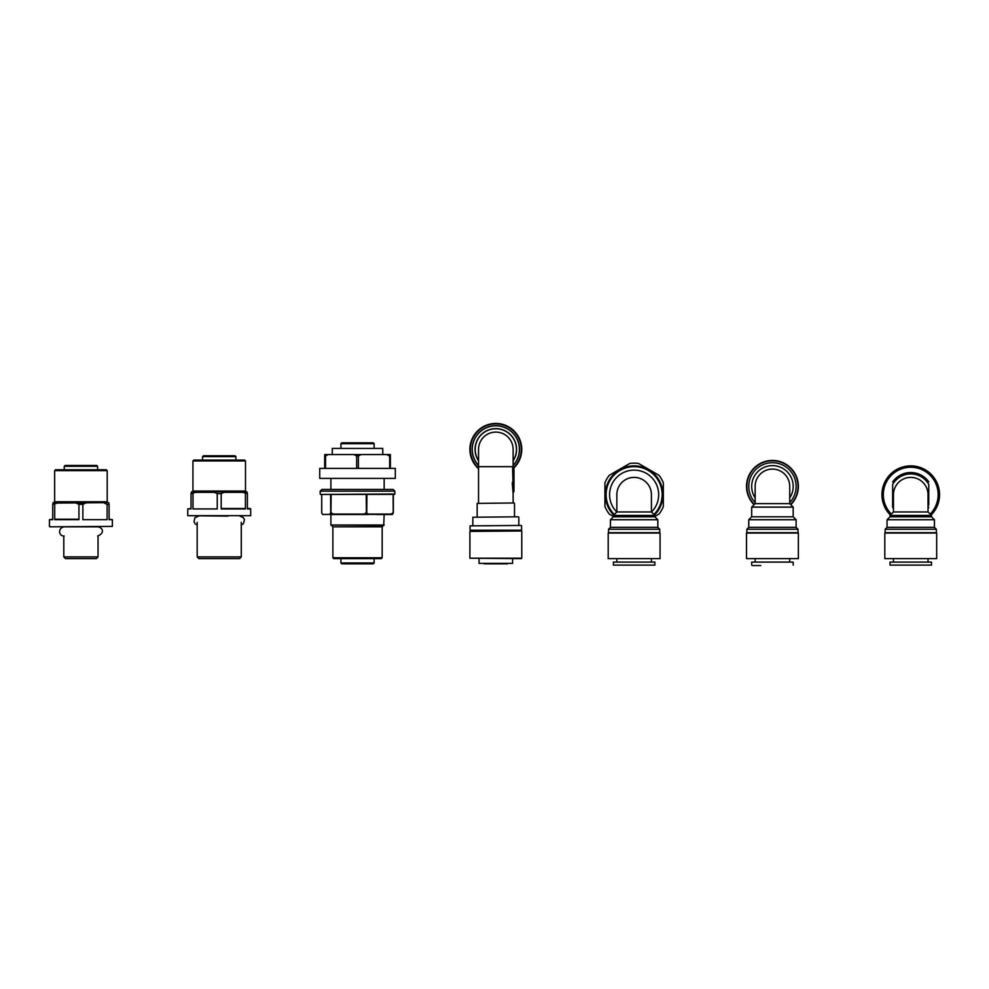 <?xml version="1.0" encoding="UTF-8"?>
<svg xmlns="http://www.w3.org/2000/svg" width="989" height="989" viewBox="0 0 989 989"><rect width="100%" height="100%" fill="white"/><g stroke="black" fill="none" stroke-linecap="round" stroke-linejoin="round"><path stroke-width="1.48" d="M65.534 558.637L96.304 558.637L98.035 556.906L63.803 556.906L65.534 558.637M98.035 535.976L98.035 556.906M107.195 470.64L106.33 469.775L55.495 469.775L54.642 470.64L107.195 470.64L107.195 501.757L54.642 501.757L54.642 470.64M64.236 466.314L97.602 466.314L96.737 465.46L65.101 465.46L64.236 466.314L64.236 469.775M54.642 501.757L53.777 502.622L76.301 502.622L53.171 502.622L52.738 504.353L57.498 503.055L108.061 502.622L107.195 501.757M104.043 502.622L85.536 502.622L108.666 502.622L109.099 504.353L107.121 504.353L107.121 519.658L82.878 519.658L82.878 504.353L85.672 503.055M52.738 504.353L52.738 519.658L49.45 519.658L52.738 519.225M76.153 503.055L78.947 504.353L82.878 504.353M55.569 519.225L78.082 519.225L54.704 519.658L54.704 504.353M78.082 519.225L78.947 519.658L78.947 504.353M104.327 503.055L107.121 504.353M109.099 504.353L109.099 519.658L112.375 519.658L109.099 519.225M49.883 526.828L112.375 526.395L49.883 526.828M99.37 526.828L62.455 526.828M112.375 519.658L112.375 526.395M198.9 558.637L239.536 558.637L241.267 556.906L197.182 556.906L198.9 558.637M241.267 522.328L241.267 556.906M245.495 460.961L244.629 460.095L193.807 460.095L192.942 460.961L245.495 460.961L245.495 491.038L192.942 491.038L192.942 460.961M207.121 460.095L202.535 460.095L202.535 456.634L235.901 456.634L235.901 460.095L231.747 460.095M235.901 456.634L235.036 455.768L203.4 455.768L202.535 456.634M196.082 491.904L191.47 491.904L191.038 493.635L195.797 492.337L214.452 492.337L195.797 492.337M214.452 492.337L217.246 493.635L221.19 493.635L223.984 492.337L242.639 492.337L247.398 493.635L246.966 491.904L214.601 491.904M191.038 493.635L191.038 508.939L187.749 508.939L191.038 508.507M217.246 493.635L217.246 508.939L193.003 508.939L193.003 493.635M222.055 508.507L244.567 508.507L221.19 508.939L221.19 493.635M244.567 508.507L245.433 508.939L245.433 493.635M247.398 508.507L250.254 508.507L247.398 508.507M247.398 493.635L247.398 508.939L250.687 508.939L250.687 515.677L187.749 515.677L228.039 516.11M340.933 443.665L374.126 443.665L373.261 442.812L341.798 442.812L340.933 443.665L340.933 447.992M340.933 562.964L341.798 563.829L373.261 563.829L374.126 562.964L340.933 562.964L340.933 558.637M332.885 557.771L332.885 526.828L382.162 526.828L382.162 557.771L332.885 557.771L333.75 558.637L381.297 558.637L374.126 558.637L374.126 562.964M384.152 525.011L330.895 525.011L383.72 525.443L384.152 514.503M384.152 478.416L384.152 489.431M358.389 468.39L358.389 455.954L361.096 454.569L390.371 454.569L390.346 468.39L319.744 468.39L319.744 478.416L395.303 478.416L395.303 468.39L390.371 468.39L390.371 456.288L389.703 456.065L389.703 468.39M358.389 455.954L356.658 455.954L356.658 468.39M386.798 454.569L389.703 456.065M325.542 468.39L325.542 455.954L324.676 455.954L324.676 468.39L324.676 454.569L353.951 454.569L356.658 455.954M325.542 455.954L328.249 454.569M382.768 448.425L332.279 448.425L382.768 448.425L382.768 454.569M361.096 454.569L353.951 454.569M330.103 514.404L322.723 514.503L321.759 512.957L322.55 514.404L330.103 514.404L330.61 512.759L329.93 514.07M333.8 514.404L331.142 512.759L333.553 514.503L364.026 514.503L366.202 512.759L363.631 514.404M366.709 513.068L368.786 514.404L366.709 513.068M391.112 514.07L393.115 512.759L391.112 514.07L368.946 514.07M368.786 514.404L391.051 514.404M392.584 514.292L393.226 512.759L392.324 514.503L376.352 514.503M330.45 514.503L333.553 514.503M391.1 514.503L392.324 514.503M364.026 514.503L368.353 514.503M393.338 512.759L393.338 494.364L393.325 512.759L393.313 494.364L330.511 494.451M393.338 494.451L394.438 494.451L393.338 494.451M394.871 491.162L393.14 489.431L321.907 489.431L320.176 491.162L394.871 491.162L394.871 494.018L320.609 494.451M478.54 502.968L478.54 449.377A17.283 17.283 0 0 1 495.835 432.094A17.283 17.283 0 0 1 513.118 449.377A17.283 17.283 0 0 0 495.662 432.094A17.283 17.283 0 0 0 478.54 449.723M512.574 467.958L512.994 482.212L513.118 466.66L478.54 466.66L513.118 466.66L513.118 449.377A17.283 17.283 0 0 1 513.118 449.723M513.18 468.18A25.59 25.59 0 0 0 506.096 425.938A25.59 25.59 0 0 0 478.54 468.242M513.118 465.572A23.687 23.687 0 0 0 504.538 427.347A23.687 23.687 0 0 0 478.54 465.572M475.079 449.377A20.744 20.744 0 0 0 478.54 460.849A20.744 20.744 0 0 1 501.819 429.51A20.744 20.744 0 0 1 513.118 460.849M469.899 449.377A25.937 25.937 0 0 1 506.195 425.604A25.937 25.937 0 0 1 513.464 468.39A25.937 25.937 0 0 0 506.195 425.604A25.937 25.937 0 0 0 478.54 468.712A25.937 25.937 0 0 1 469.899 449.377M507.493 563.829L484.165 563.829M479.059 563.396L512.599 563.396L479.059 563.396L479.059 558.637M513.983 491.236L513.983 482.657L513.983 491.236L513.118 492.967L512.253 483.386M513.983 482.657L513.551 492.102L512.463 482.199L513.983 482.657L513.983 468.823L513.551 482.224M513.983 468.823L512.994 468.378M514.07 502.968L477.155 503.401L514.07 502.968M518.384 516.802L472.841 517.235L518.384 516.802M521.154 525.443L470.072 525.876L521.154 525.443M470.072 525.876L470.072 530.203L521.586 530.203L470.504 530.636L521.154 530.636M521.327 530.982L469.899 531.414L521.327 530.982M469.899 531.414L469.899 558.204L521.759 558.204L512.599 558.637L512.599 563.396M469.899 558.204L521.327 558.637M616.852 494.673A17.283 17.283 0 0 1 634.134 477.39A17.283 17.283 0 0 1 651.417 494.673L651.417 511.956L616.852 511.956L616.852 494.673M654.879 516.431L658.983 514.07A31.512 31.512 0 0 0 663.347 506.492L663.347 482.855A31.512 31.512 0 0 0 658.983 475.276L638.511 463.458A31.512 31.512 0 0 0 629.758 463.458L609.298 475.276A31.512 31.512 0 0 0 604.922 482.855L604.922 506.492A31.512 31.512 0 0 0 609.298 514.07L613.39 516.431M634.134 465.856A28.817 28.817 0 0 1 654.508 515.046A28.805 28.805 0 0 0 634.134 465.868A28.817 28.817 0 0 0 613.761 515.046A28.805 28.805 0 0 1 634.134 465.868M651.417 495.019A17.283 17.283 0 0 0 634.134 477.378A17.283 17.283 0 0 0 616.852 495.019M616.777 512.03A24.552 24.552 0 0 1 634.134 470.121A24.552 24.552 0 0 1 651.491 512.03M653.939 514.478A28.001 28.001 0 0 0 634.134 466.66A28.001 28.001 0 0 0 614.33 514.478M613.39 565.115L654.879 565.115L613.39 565.115L613.39 562.098L654.879 562.098L654.879 565.115M651.417 511.956L654.879 515.417L613.39 515.417L613.39 516.802L654.879 516.802L657.821 519.744L610.448 519.744L610.448 527.347L608.544 529.251L608.544 532.7L659.725 532.7L659.725 529.251L608.544 529.251M657.821 519.744L657.821 527.347L610.448 527.347M634.134 533.046L608.198 533.046L608.198 558.637L660.071 558.637L660.071 533.046L634.134 533.046M616.852 562.098L616.852 558.637M613.39 515.417L616.852 511.956M755.151 486.724A17.283 17.283 0 0 1 772.261 469.083A17.283 17.283 0 0 1 789.729 486.378A17.283 17.283 0 0 0 772.434 469.083A17.283 17.283 0 0 0 755.151 486.378L755.151 503.661L789.729 503.661L789.729 486.378A17.283 17.283 0 0 1 789.729 486.724M752.122 565.547L760.776 565.547M793.19 565.115L793.19 562.098L751.689 562.098L751.689 565.115M751.689 516.802L793.19 516.802L796.12 519.744L748.76 519.744L751.689 516.802L751.689 507.122L793.19 507.122L793.19 516.802M746.856 532.7L798.024 532.7L798.024 529.251L746.856 529.251L746.856 532.7M746.856 529.251L748.76 527.347L796.12 527.347L798.024 529.251M746.51 558.637L798.37 558.637L798.37 533.046L746.51 533.046L746.51 558.637M751.689 507.122L755.151 503.661M755.151 502.56A23.687 23.687 0 0 1 772.434 462.691A23.687 23.687 0 0 1 789.729 502.56M754.347 504.464A25.59 25.59 0 0 1 772.434 460.787A25.59 25.59 0 0 1 790.532 504.464M754.1 504.711A25.937 25.937 0 0 1 772.434 460.441A25.937 25.937 0 0 1 790.78 504.711M755.151 497.85A20.744 20.744 0 0 1 766.45 466.511A20.744 20.744 0 0 1 789.729 497.85M893.45 511.956L928.028 511.956L931.49 515.417L931.49 516.802L890.001 516.802L890.001 515.417L893.45 511.956L893.463 494.673A17.283 17.283 0 0 1 910.745 477.39A17.283 17.283 0 0 1 928.028 494.673A17.283 17.283 0 0 0 910.572 477.39A17.283 17.283 0 0 0 893.463 495.019M931.119 515.034A28.805 28.805 0 0 0 921.773 468.057A28.805 28.805 0 0 0 890.372 515.034M892.647 507.394L892.647 504.81L892.647 507.394A22.129 22.129 0 0 0 893.463 508.494M928.028 506.145A20.744 20.744 0 0 0 928.758 504.971L928.758 484.375A20.744 20.744 0 0 0 892.647 484.536L892.647 504.81A20.744 20.744 0 0 0 893.463 506.145M928.028 495.019A17.283 17.283 0 0 0 928.028 494.673L928.028 511.956M890.001 565.115L931.49 565.115L890.001 565.115L890.001 562.098L931.49 562.098L931.49 565.115M931.49 516.802L934.432 519.744L887.059 519.744L887.059 527.347L885.155 529.251L885.155 532.7L936.336 532.7L936.336 529.251L885.155 529.251M934.432 519.744L934.432 527.347L887.059 527.347M910.745 533.046L884.809 533.046L884.809 558.637L936.682 558.637L936.682 533.046L910.745 533.046M893.45 562.098L893.45 558.637M931.49 515.417L890.001 515.417M82.878 519.658L107.121 519.658M54.704 519.658L78.947 519.658M221.19 508.939L245.433 508.939M193.003 508.939L217.246 508.939M363.519 514.07L333.825 514.07M393.226 494.364L393.226 512.759L393.115 494.389M366.931 494.389L366.746 512.759L366.746 494.364M366.424 494.364L366.424 512.759L366.202 494.389M331.142 494.389L330.944 512.759L330.944 494.364M330.722 494.364L330.722 512.759L330.61 494.389M321.734 512.759L321.734 494.451L321.709 512.759L322.463 514.292M478.54 468.069A25.454 25.454 0 0 1 506.022 426.049A25.454 25.454 0 0 1 513.13 468.057M478.54 465.386A23.563 23.563 0 0 1 504.427 427.446A23.563 23.563 0 0 1 513.118 465.386M478.54 460.614A20.621 20.621 0 0 1 495.835 428.756A20.621 20.621 0 0 1 513.118 460.614M891.349 514.057A27.42 27.42 0 0 1 921.241 469.342A27.42 27.42 0 0 1 930.13 514.057M928.758 481.816A22.129 22.129 0 0 0 892.647 481.94M928.028 508.494A22.129 22.129 0 0 0 928.758 507.53M63.803 556.906L63.803 535.976M97.602 469.775L97.602 466.314M49.45 526.395L49.45 519.658M64.149 526.828C57.671 527.891 58.524 536.261 64.149 535.989M97.688 535.989C105.576 532.824 102.151 527.112 97.688 526.828M197.182 556.906L197.182 522.328M245.495 491.038L246.36 491.904M192.942 491.038L192.076 491.904M187.749 515.677L187.749 508.939M239.968 516.11L243.368 517.63L244.431 519.645L243.517 523.577L241.267 525.085M198.468 516.11L194.92 517.791L194.005 521.722L195.056 523.737L197.182 525.085M374.126 447.992L374.126 443.665M382.162 557.771L381.297 558.637M330.895 525.011L330.895 514.503M330.895 489.431L330.895 478.416M382.162 526.828L383.547 525.443M332.885 526.828L331.5 525.443M332.279 454.569L332.279 448.425M320.176 491.162L320.176 494.018M513.118 502.968L513.118 492.967M514.503 516.802L514.503 503.401M477.155 516.802L477.155 503.401M518.817 525.443L518.817 517.235M472.841 525.443L472.841 517.235M521.586 530.203L521.586 525.876M521.759 558.204L521.759 531.414M613.39 516.802L610.448 519.744M657.821 527.347L659.725 529.251M651.417 558.637L651.417 562.098M654.879 515.417L654.879 516.802M755.151 558.637L755.151 562.098M789.729 558.637L789.729 562.098M796.12 527.347L796.12 519.744M748.76 527.347L748.76 519.744M789.729 503.661L793.19 507.122M890.001 516.802L887.059 519.744M934.432 527.347L936.336 529.251M928.028 558.637L928.028 562.098"/></g></svg>

